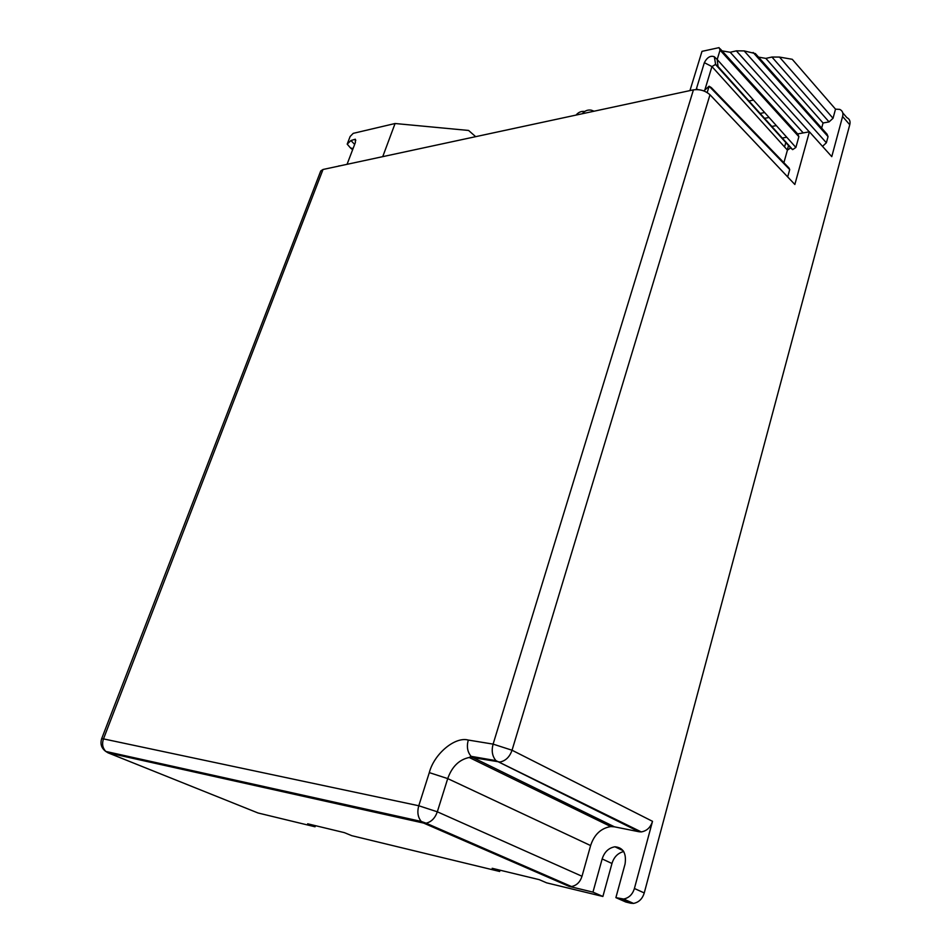 <?xml version="1.0" encoding="UTF-8"?>
<svg xmlns="http://www.w3.org/2000/svg" width="951" height="951" viewBox="0 0 951 951"><rect width="100%" height="100%" fill="white"/><g stroke="black" fill="none" stroke-linecap="round" stroke-linejoin="round"><path stroke-width="1.43" d="M693.434 89.846L323.007 169.492L103.493 738.891L418.785 805.759L429.305 772.616C434.048 753.988 455.006 736.324 468.284 740.056L493.105 744.122L693.434 89.846C699.817 89.037 705.333 90.666 709.981 94.755L794.846 184.482L809.408 131.809L831.768 156.642L842.598 116.498C843.478 113.133 842.527 110.756 839.745 109.389L835.513 109.151L833.04 118.269L779.475 57.072L792.242 59.295L835.513 109.151M623.749 851.514C617.877 853.035 613.954 857.017 611.968 863.484L602.886 896.472L592.96 892.121L569.043 886.356L423.611 823.079L108.034 752.823L105.787 751.433C101.436 748.211 100.057 743.967 101.65 738.737L320.76 170.93L323.007 169.492M382.73 156.653L395.081 123.511L353.225 133.354L350.123 136.504L347.198 144.136L350.919 140.546L355.305 139.215L355.401 142.448L347.056 164.321M707.199 92.544L709.113 86.22L703.871 90.916M696.191 89.549L704.346 62.671C707.175 57.31 710.504 55.336 714.32 56.751L717.197 59.509L720.05 50.141L719.087 47.633L701.993 51.354L689.95 90.607M338.901 165.866L339.792 165.878M101.65 738.737L103.493 738.891C101.793 743.789 102.565 747.962 105.787 751.433L421.245 821.438C417.834 817.218 417.014 811.988 418.785 805.759L437.317 811.797L447.719 778.596L429.305 772.616M571.503 886.534L426.096 823.186L423.611 823.079L421.245 821.438L426.096 823.186C431.362 821.926 435.094 818.122 437.317 811.797L582 876.263C580.134 882.1 576.627 885.524 571.503 886.534L569.043 886.356M614.489 826.835L610.78 826.574C600.937 828.214 594.22 834.55 590.619 845.57L447.719 778.596C451.963 766.649 459.131 759.623 469.212 757.483L472.98 757.614L614.489 826.835L639.108 831.768L495.958 760.645C492.273 756.318 491.322 750.815 493.105 744.122L512.042 750.232C509.724 756.877 505.718 760.8 500 762.024L472.98 757.614L471.125 756.33C467.44 752.063 466.501 746.63 468.284 740.056M639.108 831.768L641.271 831.911C646.811 830.972 650.567 827.441 652.517 821.319L634.412 888.484C632.57 894.427 628.98 897.946 623.63 899.028L615.891 897.637L625.794 902.012L630.786 903.224L620.884 898.85M634.412 888.484L644.243 892.941L849.754 124.747L842.598 116.498M500.036 870.189L499.655 871.473L351.822 835.691L344.393 832.648L307.66 823.792L315.054 826.788L258.042 812.986L108.034 752.823M842.764 112.872L846.877 117.639C849.659 119.018 850.61 121.383 849.754 124.747M644.243 892.941C642.436 898.85 638.858 902.344 633.532 903.414L630.786 903.224M602.886 896.472L546.647 882.849L539.181 879.639L492.178 868.299L499.655 871.473M315.435 825.658L315.054 826.788M395.081 123.511L468.593 130.453L475.678 136.671M764.652 112.539L759.98 113.454M769.062 117.472L764.402 118.364M753.501 100.081L748.817 101.032M235.872 781.282L236.205 780.379M578.018 808.992L576.686 809.943M592.96 892.121L602.161 858.931C604.42 851.941 608.676 847.888 614.928 846.782C623.19 847.555 626.566 853.285 625.069 863.983L615.891 897.637M590.619 845.57L582 876.263M722.035 50.867L730.202 52.269L736.336 50.855L744.134 50.902L755.367 53.577L827.061 134.186L828.048 136.623L826.371 142.769L822.52 146.371M758.529 57.131L765.864 58.391L771.939 57.036L779.475 57.072M771.939 57.036L829.046 121.894L833.04 118.269M829.046 121.894L823.055 123L821.652 128.112M797.627 133.925L809.408 131.809M720.157 48.798L797.853 134.174L798.876 136.682L795.88 147.441L792.658 149.628L790.638 147.916L787.428 150.103L783.886 162.716M789.71 169.599L709.113 86.22L711.312 87.599L789.033 168.03L789.71 169.599L787.678 176.898M795.88 147.441L717.197 59.509L718.041 66.558L715.627 64.383L791.018 148.154M714.32 56.751L715.627 64.383L711.942 66.57L704.798 90.083M704.346 62.671L711.942 66.57L787.428 150.103M696.37 88.752L698.034 89.596M730.202 52.269L803.226 132.914M823.055 123L765.864 58.391M353.071 148.534L350.539 147.999L347.198 144.136M354.652 144.409L350.919 140.546M787.297 149.961L788.557 145.432M771.689 126.471L776.349 125.603M785.847 142.4L784.563 146.941M782.102 138.073L786.75 137.229M265.21 787.808L265.531 786.881M582.69 811.286L581.525 812.297M596.871 818.217L595.706 819.215M237.524 781.651L237.845 780.747M594.102 111.208L591.284 110.173C587.73 109.579 584.734 110.768 582.297 113.74M584.758 111.469C581.311 111.005 578.41 112.218 576.044 115.095M652.517 821.319L512.042 750.232L709.981 94.755M602.161 858.931L611.968 863.484M792.278 149.39L717.767 66.463M828.048 136.623L753.144 52.471M744.134 50.902L826.371 142.769M798.876 136.682L720.05 50.141M736.336 50.855L809.253 131.832M610.78 826.574L469.212 757.483L471.125 756.33L495.958 760.645L641.271 831.911M623.63 899.028L633.532 903.414M614.928 846.782L623.214 850.729M718.041 66.558L792.658 149.628M790.638 147.928L715.259 64.181M350.539 147.999L352.631 149.723M355.305 139.215L355.769 140.475"/></g></svg>
